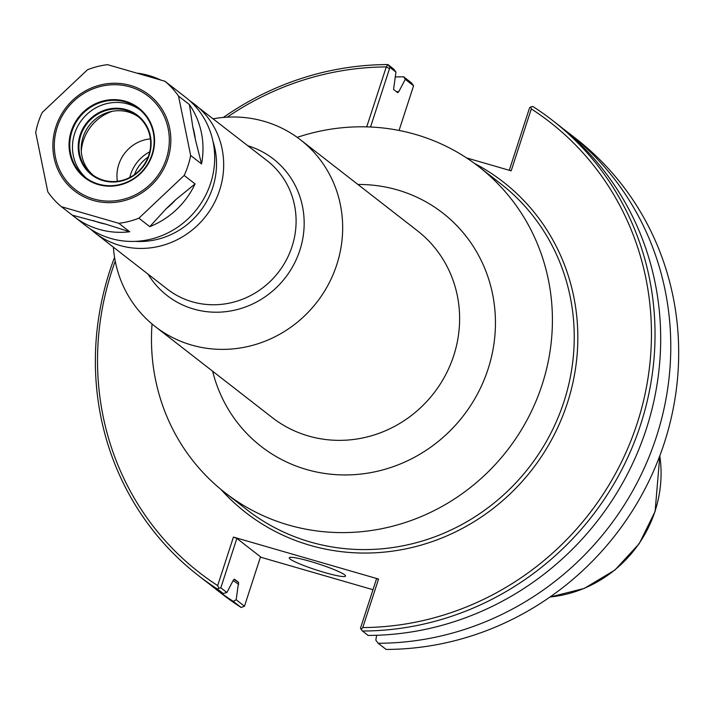 <?xml version="1.0" encoding="UTF-8"?>
<svg xmlns="http://www.w3.org/2000/svg" width="714" height="714" viewBox="0 0 714 714"><rect width="100%" height="100%" fill="white"/><g stroke="black" fill="none" stroke-linecap="round" stroke-linejoin="round"><path stroke-width="1.07" d="M113.365 247.169A118.292 112.633 -52.1 0 0 155.233 326.566A118.292 112.633 -52.1 0 0 191.522 345.032A118.292 112.633 -52.1 0 0 328.422 284.359A118.292 112.633 -52.1 0 0 300.496 139.819A118.292 112.633 -52.1 0 0 264.207 121.353A118.292 112.633 -52.1 0 0 213.236 118.774M152.046 323.986A206.569 196.689 -52.1 0 0 225.106 492.758A206.569 196.689 -52.1 0 0 288.483 525.013A206.569 196.689 -52.1 0 0 527.53 419.064A206.569 196.689 -52.1 0 0 478.773 166.657A206.569 196.689 -52.1 0 0 415.396 134.402A206.569 196.689 -52.1 0 0 297.211 137.365M150.377 138.864A36.075 34.343 -52.1 0 0 117.373 181.294M372.994 589.71L260.423 557.134M567.987 132.456A288.349 274.551 -52.1 0 1 652.31 448.553A288.349 274.551 -52.1 0 1 378.188 643.269L386.096 649.428A288.349 274.551 -52.1 0 0 660.218 454.702A288.349 274.551 -52.1 0 0 575.895 138.605L567.987 132.456A288.349 274.551 -52.1 0 0 562.891 128.591M530.886 106.877L532.867 106.502A288.349 274.551 -52.1 0 1 552.243 120.202A288.349 274.551 -52.1 0 1 636.567 436.299A288.349 274.551 -52.1 0 1 362.444 631.024L361.123 629.355L362.783 627.561A285.386 271.739 -52.1 0 0 637.209 423.25A285.386 271.739 -52.1 0 0 531.305 108.912L530.886 106.877L529.583 107.787L509.278 170.28M466.581 157.928L511.179 170.833L531.305 108.912M362.444 631.024L368.094 635.424A288.349 274.551 -52.1 0 0 642.225 440.699A288.349 274.551 -52.1 0 0 557.893 124.602L552.243 120.202M370.539 127.012L389.514 68.615L386.283 66.884L366.719 126.878M386.194 66.929A285.386 271.739 -52.1 0 0 227.257 117.158M115.249 261.146A285.386 271.739 -52.1 0 0 217.672 585.578L218.832 588.184L217.529 589.104L223.187 593.495L226.873 592.522L220.822 587.809L236.869 538.418L260.521 556.822L244.474 606.213L241.189 607.498A288.349 274.551 -52.1 0 1 221.813 593.798L213.905 587.64A288.349 274.551 -52.1 0 0 233.282 601.349L241.189 607.498M362.783 627.561L378.545 579.054L233.433 537.08L217.672 585.578M389.514 68.615L390.219 67.616L387.979 64.59L386.283 66.884M390.219 67.616L395.967 72.087L393.61 68.972L387.979 64.59M387.907 64.572A288.349 274.551 -52.1 0 0 223.402 117.426M114.561 257.352A288.349 274.551 -52.1 0 0 198.162 575.395A288.349 274.551 -52.1 0 0 217.529 589.104M395.967 72.087L393.566 89.464L397.689 92.668L398.778 91.695L405.266 79.325L403.705 76.826L411.612 82.976L413.576 85.778L399.064 130.448M405.266 79.325L413.576 85.778M403.705 76.826A288.349 274.551 -52.1 0 0 395.163 76.969M208.907 583.659A288.349 274.551 -52.1 0 0 213.905 587.64M244.474 606.213L236.164 599.751L233.282 601.349M236.164 599.751L238.574 582.374L234.433 579.161A269.865 256.951 -52.1 0 0 234.451 579.17L233.362 580.143L226.873 592.522M220.822 587.809L218.832 588.184M198.162 575.395L203.811 579.795A288.349 274.551 -52.1 0 0 223.187 593.495M233.433 537.08L236.869 538.418M361.123 629.355L360.481 628.222L376.528 578.822L378.545 579.054M376.635 635.273L375.832 640.155L378.188 643.269M324.531 572.494A29.577 3.204 18 0 1 289.277 557.804A29.577 3.204 18 0 1 310.269 561.4A29.577 3.204 18 0 1 345.531 576.082A29.577 3.204 18 0 1 324.531 572.494M195.368 139.516L192.771 126.806A75.416 71.802 127.9 0 1 195.368 139.516L201.553 163.943L190.656 155.473L178.545 96.122A81.325 77.433 -52.1 0 0 164.952 81.262L175.84 89.741A81.325 77.433 -52.1 0 0 174.011 88.259A81.325 77.433 -52.1 0 0 172.128 86.84M160.525 79.932A81.325 77.433 -52.1 0 0 149.056 75.568A81.325 77.433 -52.1 0 0 137.829 73.221M192.771 126.806L189.442 104.601A81.325 77.433 -52.1 0 1 201.553 163.943M175.84 199.608L195.065 183.917A81.325 77.433 -52.1 0 1 149.779 226.659L166.148 208.756L175.84 199.608A75.416 71.802 127.9 0 1 166.148 208.756M105.717 224.142L129.689 231.773A81.325 77.433 -52.1 0 1 74.14 216.645A81.325 77.433 -52.1 0 1 72.301 215.173L105.717 224.142A75.416 71.802 127.9 0 1 93.427 220.59M178.545 96.122L189.442 104.601M149.779 226.659L138.891 218.189L184.167 175.448L195.065 183.917M164.952 81.262L107.564 64.662A81.325 77.433 -52.1 0 0 87.474 69.776L42.188 112.517A81.325 77.433 -52.1 0 0 35.7 132.492L47.811 191.834A81.325 77.433 -52.1 0 0 61.413 206.703L118.801 223.303A81.325 77.433 -52.1 0 0 138.891 218.189M184.167 175.448A81.325 77.433 -52.1 0 0 190.656 155.473M118.801 223.303L129.689 231.773M72.301 215.173L61.413 206.703M74.14 216.645L85.841 225.749A81.325 77.433 -52.1 0 0 110.786 238.449A81.325 77.433 -52.1 0 0 204.9 196.734A81.325 77.433 -52.1 0 0 185.702 97.363L174.011 88.259M138.623 116.971A36.967 35.2 -52.1 0 0 128.44 112.062A36.967 35.2 -52.1 0 0 86.019 130.359A36.967 35.2 -52.1 0 0 93.266 175.287M98.264 184.569A44.063 41.956 -52.1 0 0 152.368 154.643A44.063 41.956 -52.1 0 0 125.343 101.245A44.063 41.956 -52.1 0 0 71.239 131.171A44.063 41.956 -52.1 0 0 98.264 184.569M125.298 101.924A43.474 41.394 -52.1 0 0 74.997 124.218A43.474 41.394 -52.1 0 0 85.252 177.34A43.474 41.394 -52.1 0 0 98.594 184.123A43.474 41.394 -52.1 0 0 148.896 161.828A43.474 41.394 -52.1 0 0 138.641 108.706A43.474 41.394 -52.1 0 0 125.298 101.924M139.971 109.795A43.474 41.394 -52.1 0 0 128.011 104.03A43.474 41.394 -52.1 0 0 78.129 125.53A43.474 41.394 -52.1 0 0 86.635 178.357M103.119 180.642A37.556 35.762 -52.1 0 0 149.235 155.134A37.556 35.762 -52.1 0 0 126.191 109.617A37.556 35.762 -52.1 0 0 80.084 135.125A37.556 35.762 -52.1 0 0 103.119 180.642M126.155 110.286A36.967 35.2 -52.1 0 0 83.377 129.252A36.967 35.2 -52.1 0 0 92.106 174.421A36.967 35.2 -52.1 0 0 103.441 180.196A36.967 35.2 -52.1 0 0 146.218 161.23A36.967 35.2 -52.1 0 0 137.499 116.061A36.967 35.2 -52.1 0 0 126.155 110.286M148.066 274.158A86.528 82.387 -52.1 0 0 193.619 309.037A86.528 82.387 -52.1 0 0 299.853 250.275A86.528 82.387 -52.1 0 0 247.936 145.772M267.107 160.686A81.325 77.433 127.9 0 1 292.044 246.535A81.325 77.433 127.9 0 1 192.191 301.772A81.325 77.433 127.9 0 1 167.237 289.072L94.828 232.737A81.325 77.433 -52.1 0 0 119.773 245.438A81.325 77.433 -52.1 0 0 219.626 190.21A81.325 77.433 -52.1 0 0 194.69 104.351A81.325 77.433 -52.1 0 0 190.067 101.031L267.107 160.686M300.496 139.819L417.44 230.783A118.292 112.633 127.9 0 1 445.366 375.332A118.292 112.633 127.9 0 1 308.466 436.004A118.292 112.633 127.9 0 1 272.177 417.529L155.233 326.566M212.629 371.209A147.869 140.792 -52.1 0 0 306.52 469.509A147.869 140.792 -52.1 0 0 493.079 349.155A147.869 140.792 -52.1 0 0 357.892 184.471M135.33 241.368A75.416 71.802 -52.1 0 0 212.754 187.523A75.416 71.802 -52.1 0 0 213.022 141.497M112.276 111.304A44.17 42.055 -52.1 0 0 81.289 151.145M149.735 151.823A37.851 36.048 -52.1 0 0 129.769 177.483M148.119 157.08A34.897 33.228 -52.1 0 0 134.473 174.627M221.01 489.483A209.532 199.509 -52.1 0 0 414.227 546.951A209.532 199.509 -52.1 0 0 567.371 403.053A209.532 199.509 -52.1 0 0 474.587 163.488M398.778 91.695A271.338 258.361 -52.1 0 0 396.466 91.722M233.139 580.571A271.338 258.361 -52.1 0 0 238.717 584.311M225.106 492.758L246.937 509.742A206.569 196.689 -52.1 0 0 310.313 541.997A206.569 196.689 -52.1 0 0 563.935 401.705A206.569 196.689 -52.1 0 0 500.603 183.641L478.773 166.657M233.969 579.286A269.865 256.951 -52.1 0 0 238.574 582.374M549.985 597.029A120.782 114.999 -52.1 0 0 655.041 511.153A120.782 114.999 -52.1 0 0 659.781 455.889M93.177 200.42A60.788 57.879 -52.1 0 0 167.808 159.142A60.788 57.879 -52.1 0 0 130.528 85.475A60.788 57.879 -52.1 0 0 55.897 126.762A60.788 57.879 -52.1 0 0 93.177 200.42M93.596 198.938A59.253 56.424 -52.1 0 0 166.353 158.695A59.253 56.424 -52.1 0 0 130.01 86.885A59.253 56.424 -52.1 0 0 57.254 127.128A59.253 56.424 -52.1 0 0 93.596 198.938M90.455 229.069L94.828 232.737M549.932 597.074L584.266 588.407L614.933 570.031L639.262 543.604L655.113 511.429L659.798 455.827"/></g></svg>
